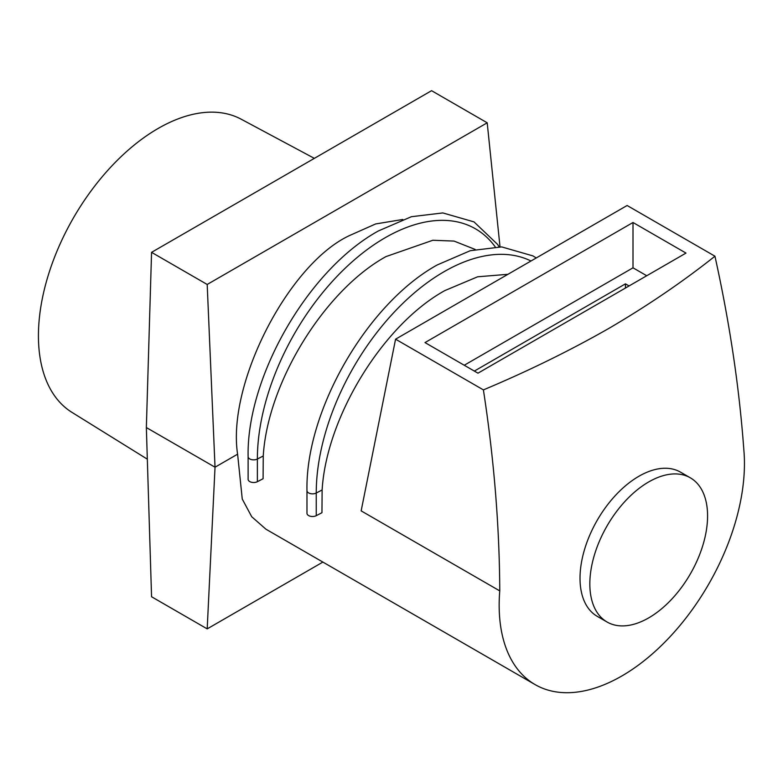 <?xml version="1.0" encoding="UTF-8"?>
<svg xmlns="http://www.w3.org/2000/svg" width="783" height="783" viewBox="0 0 783 783"><rect width="100%" height="100%" fill="white"/><g stroke="black" fill="none" stroke-linecap="round" stroke-linejoin="round"><path stroke-width="1.17" d="M322.126 489.962L321.96 512.708L316.244 515.684A5.55 3.201 180 0 1 308.6 515.566A5.55 3.201 180 0 1 306.975 513.296L306.975 490.638A5.55 3.201 180 0 0 308.6 492.908A5.55 3.201 180 0 0 316.244 493.026L322.126 489.962C326.462 416.781 383.181 324.602 444.832 290.591L477.63 276.791L507.952 274.304M263.254 455.98L263.088 478.726L257.372 481.692A5.55 3.201 180 0 1 249.738 481.574A5.55 3.201 180 0 1 248.113 479.313L248.113 456.655A5.55 3.201 180 0 0 249.738 458.916A5.55 3.201 180 0 0 257.372 459.034L263.254 455.98C267.59 382.799 324.319 290.62 385.96 256.599L432.842 240.264L454.042 241.076L475.154 249.434M648.706 481.936A83.252 48.066 120 0 0 594.317 555.304A83.252 48.066 120 0 0 607.079 622.015A83.252 48.066 120 0 0 648.706 617.885A83.252 48.066 120 0 0 703.095 544.528A83.252 48.066 120 0 0 690.332 477.816A83.252 48.066 120 0 0 648.706 481.936M607.079 622.015L597.263 616.348A83.252 48.066 -60 0 1 584.5 549.637A83.252 48.066 -60 0 1 638.889 476.27A83.252 48.066 -60 0 1 680.515 472.149L690.332 477.816M714.948 256.207L627.114 205.498L395.572 339.186L483.405 389.895C528.026 371.152 569.77 350.696 608.655 328.527C647.032 306.094 682.463 281.988 714.948 256.207C729.678 322.88 739.309 387.458 743.85 449.971A173.444 100.136 120 0 1 621.8 676.003A173.444 100.136 120 0 1 535.083 684.587L265.936 529.2L251.725 516.741L242.26 499.055L237.601 454.179C226.806 384.218 288.359 263.988 349.512 235.556L375.674 223.938L402.785 219.475M483.405 389.895C494.004 458.936 499.456 525.941 499.76 590.891A173.444 100.136 120 0 0 535.083 684.587M314.345 158.362L241.184 119.202A169.285 97.738 120 0 0 158.127 128.461A169.285 97.738 120 0 0 47.969 276.213A169.285 97.738 120 0 0 71.938 412.357L147.331 459.171M499.76 590.891L361.149 510.868L395.572 339.186M685.986 253.085L477.982 373.178L425.003 342.582L633.007 222.499L685.986 253.085M146.352 427.557L151.559 596.754L207.192 628.876L215.031 467.206L146.352 427.557L151.559 252.341L431.57 90.681L487.202 122.804L207.192 284.464L151.559 252.341M500.014 246.831L487.202 122.804M237.601 454.179L215.031 467.206L207.192 284.464M322.89 562.077L207.192 628.876M646.738 275.743L633.007 267.815L464.25 365.24M633.007 267.815L633.007 222.499M629.082 285.942L625.451 283.847L474.351 371.073M625.451 288.036L625.451 283.847M530.982 261.003A180.667 104.315 120 0 0 444 271.74A180.667 104.315 120 0 0 316.244 493.026L316.244 515.684M495.169 246.811A180.667 104.315 120 0 0 385.128 237.758A180.667 104.315 120 0 0 257.372 459.034L257.372 481.692M306.975 490.638C305.331 410.752 367.296 303.422 437.305 264.908L470.28 250.697L501.688 246.909L532.871 255.884L536.257 257.959M248.113 456.655C246.459 376.76 308.424 269.44 378.434 230.926L411.408 216.705L442.826 212.927L474.009 221.892L497.538 244.355L499.094 246.811"/></g></svg>
